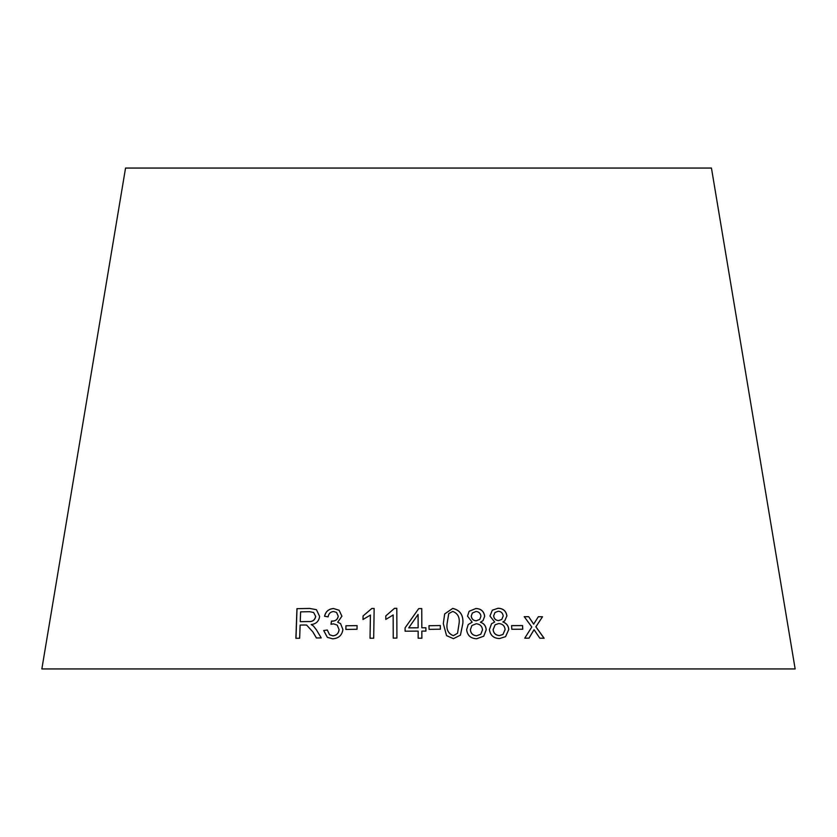 <?xml version="1.0" encoding="UTF-8"?>
<svg xmlns="http://www.w3.org/2000/svg" width="837" height="837" viewBox="0 0 837 837"><rect width="100%" height="100%" fill="white"/><g stroke="black" fill="none" stroke-linecap="round" stroke-linejoin="round"><path stroke-width="1.26" d="M795.15 668.941L41.85 668.941L125.55 168.059L711.45 168.059L795.15 668.941M544.123 638.233L535.9 626.819L542.522 616.743L538.358 616.712L533.661 624.14L528.67 616.681L524.255 616.681L531.798 627.007L524.747 638.171L529.015 638.171L534.048 629.706L539.844 638.212L544.123 638.233M522.759 629.225L522.581 625.563L511.627 625.616L511.805 629.278L522.759 629.225M506.929 615.917C506.071 610.905 503.1 608.353 498.025 608.258L492.344 610.194L489.948 616.032L494.667 622.017L491.549 623.732L489.415 629.612C490.315 635.409 493.694 638.39 499.574 638.547L505.59 636.654L508.781 629.466C508.498 625.762 506.542 623.251 502.901 621.912L504.742 620.855L506.866 615.948C506.019 610.947 503.047 608.394 497.973 608.3L498.025 608.258M484.686 616.283C483.964 611.272 481.024 608.677 475.887 608.489L469.128 611.282L467.527 616.126L472.141 622.173L468.239 624.538L466.638 629.675C467.381 635.471 470.718 638.505 476.651 638.757L483.734 636.204L486.213 629.832C485.973 625.992 484.058 623.439 480.459 622.194L483.022 620.646L484.644 616.314C483.922 611.313 480.993 608.719 475.855 608.53L475.887 608.489M443.317 623.638L446.56 635.649L453.434 638.662L460.444 635.137L462.84 623.492C463.552 615.205 460.183 610.173 452.744 608.394L444.667 613.919L443.317 623.638M440.388 629.183L440.304 625.532L428.983 625.71L429.067 629.372L440.388 629.183M421.827 627.771L421.754 608.562L418.741 608.572L405.077 627.865L405.098 631.203L418.144 631.108L418.165 638.212L421.869 638.202L421.848 631.098L425.907 631.098L425.897 627.76L421.827 627.802L421.754 608.562M393.149 614.933L393.233 638.118L396.916 638.066L396.811 608.311L394.436 608.353L385.794 615.927L385.815 619.443L393.17 614.975L393.254 638.16M370.393 615.049L370.027 638.233L373.689 638.212L374.149 608.457L371.795 608.468L363.059 615.969L363.007 619.485L370.425 615.09L370.059 638.275M357.022 629.267L357.085 625.605L345.932 625.773L345.869 629.434L357.022 629.267M333.597 608.52C328.679 608.865 325.666 611.449 324.557 616.262L328.114 616.879C328.648 613.594 330.469 611.805 333.576 611.512L336.526 612.412L338.221 616.137C337.635 619.432 335.585 621.096 332.069 621.106L331.494 621.064L330.981 624.266L333.534 623.847L337.185 625.093L339.079 629.602C338.567 633.41 336.484 635.482 332.812 635.806L329.579 634.728L327.298 630.01L323.689 630.523L327.33 637.334L332.687 638.819C338.65 638.401 342.051 635.304 342.908 629.529L340.544 623.575L337.667 622.226L341.925 616.21L339.121 610.257L333.649 608.562C328.732 608.907 325.729 611.491 324.61 616.294M312.787 631.851L316.396 637.972L321.23 637.92L316.459 629.905L313.425 626.003L311.176 624.548C316.124 623.963 318.928 621.242 319.608 616.388L316.428 609.681L309.617 608.426L296.947 608.666L295.89 638.307L299.667 638.233L300.127 625.072L304.511 624.988L306.614 625.082L312.86 631.893L316.459 638.014M306.614 625.082L312.86 631.893M312.18 625.093L311.176 624.548M316.459 609.702L309.617 608.426M309.69 608.468L296.947 608.666M297.02 608.698L295.974 638.349M313.613 612.496L315.727 616.471C314.848 620.227 312.431 621.922 308.455 621.567L300.253 621.671L300.598 611.857L309.659 611.701L313.613 612.496L315.664 616.43C314.785 620.186 312.358 621.881 308.393 621.525L300.253 621.671M339.152 610.288L333.649 608.562M336.579 612.454L338.221 616.137M338.263 616.178C337.688 619.474 335.637 621.138 332.132 621.148L332.069 621.106M332.132 621.148L331.494 621.064M331.546 621.106L331.033 624.308M337.238 625.124L339.079 629.602M339.121 629.644C338.619 633.452 336.526 635.513 332.864 635.848L332.812 635.806M332.864 635.848L329.579 634.728M327.351 630.052L323.689 630.523M323.752 630.564L327.372 637.365M340.575 623.596L337.667 622.226M357.117 625.647L345.932 625.773M345.974 625.814L345.922 629.466M374.181 608.499L371.795 608.468M371.827 608.509L363.059 615.969M363.101 616.011L363.038 619.526M396.822 608.353L394.436 608.353M394.447 608.384L385.794 615.927M385.815 615.959L385.836 619.474M425.897 631.14L425.887 627.802L421.827 627.802M421.743 608.604L418.741 608.572M418.741 608.614L405.077 627.865M405.087 627.907L405.108 631.244M418.165 638.244L418.144 631.108M421.869 638.233L421.848 631.098M418.082 614.421L418.134 627.813L408.718 627.876L418.082 614.421L418.134 627.781L408.707 627.834M440.367 629.225L440.304 625.532L428.973 625.741M460.423 635.157L462.819 623.534C463.52 615.247 460.151 610.215 452.712 608.436L444.667 613.939M457.546 633.264L453.34 635.712C448.329 633.714 446.247 629.686 447.084 623.628L448.747 613.605L452.765 611.408C457.808 613.385 459.911 617.424 459.074 623.502L457.546 633.264L453.372 635.67C448.35 633.682 446.257 629.654 447.094 623.596L448.768 613.563M483.001 620.667L484.644 616.314M483.713 636.225L486.161 629.874C485.931 626.034 484.016 623.481 480.428 622.236L480.459 622.194M475.855 608.53L469.118 611.292M468.218 624.548L472.141 622.173M479.779 619.38L476.232 620.824C473.334 620.677 471.66 619.077 471.231 616.032L472.361 613.019L476.002 611.481C478.827 611.69 480.48 613.28 480.951 616.231L479.779 619.38L476.263 620.782C473.365 620.635 471.702 619.035 471.262 616.001L472.361 613.019M480.825 634.216L476.598 635.806C472.8 635.45 470.729 633.431 470.373 629.727L471.869 625.563L476.232 623.753C480.051 624.12 482.133 626.149 482.499 629.853L480.825 634.216L476.63 635.764C472.832 635.409 470.76 633.389 470.404 629.686L471.848 625.595M504.721 620.876L506.866 615.948M505.569 636.664L508.729 629.497C508.446 625.804 506.479 623.283 502.849 621.943L502.901 621.912M497.973 608.3L492.334 610.194M491.528 623.753L494.667 622.017M501.75 619.443L498.664 620.594C495.786 620.499 494.102 618.93 493.589 615.886L494.991 612.506L498.214 611.24C501.007 611.408 502.681 612.966 503.225 615.927L501.771 619.422L498.706 620.562C495.839 620.458 494.144 618.888 493.642 615.844L494.991 612.506M502.901 634.519L499.417 635.597C495.661 635.304 493.548 633.306 493.098 629.602L495.127 624.768L498.758 623.534C502.535 623.837 504.659 625.835 505.119 629.539L502.953 634.477L499.469 635.555C495.703 635.262 493.6 633.264 493.15 629.57L495.169 624.737M522.696 629.267L522.581 625.563M522.508 625.605L511.564 625.657M544.05 638.275L535.9 626.819M535.826 626.861L542.522 616.743M542.449 616.785L538.285 616.754M532.102 621.724L533.661 624.14M532.039 621.765L528.67 616.681M528.597 616.723L524.182 616.723M528.953 638.212L534.048 629.706"/></g></svg>

